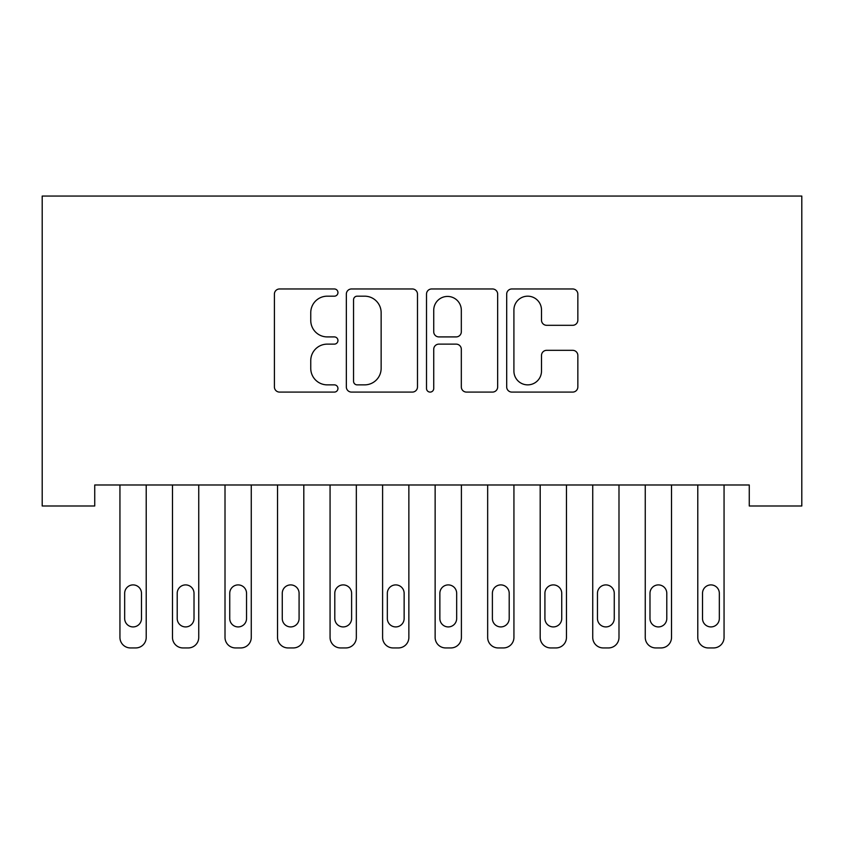 <?xml version="1.0" encoding="UTF-8"?>
<svg xmlns="http://www.w3.org/2000/svg" width="844" height="844" viewBox="0 0 844 844"><rect width="100%" height="100%" fill="white"/><g stroke="black" fill="none" stroke-linecap="round" stroke-linejoin="round"><path stroke-width="1.27" d="M337.948 292.573A3.608 3.608 0 0 0 334.34 288.964L279.554 288.964A5.159 5.159 0 0 0 274.406 294.113L274.406 386.932A5.159 5.159 0 0 0 279.554 392.091L334.34 392.091A3.608 3.608 0 0 0 337.948 388.483A3.608 3.608 0 0 0 334.34 384.864L327.25 384.864A16.5 16.5 0 0 1 310.75 368.364L310.75 360.631A16.5 16.5 0 0 1 327.25 344.13L334.34 344.13A3.608 3.608 0 0 0 337.948 340.522A3.608 3.608 0 0 0 334.34 336.914L327.25 336.914A16.5 16.5 0 0 1 310.75 320.414L310.75 312.681A16.5 16.5 0 0 1 327.25 296.181L334.34 296.181A3.608 3.608 0 0 0 337.948 292.573M572.696 325.309A5.159 5.159 0 0 0 577.845 320.161L577.845 294.113A5.159 5.159 0 0 0 572.696 288.964L511.844 288.964A5.159 5.159 0 0 0 506.695 294.113L506.695 386.932A5.159 5.159 0 0 0 511.844 392.091L572.696 392.091A5.159 5.159 0 0 0 577.845 386.932L577.845 355.482A5.159 5.159 0 0 0 572.696 350.323L546.648 350.323A5.159 5.159 0 0 0 541.5 355.482L541.5 371.075A13.789 13.789 0 0 1 527.7 384.864A13.789 13.789 0 0 1 513.912 371.075L513.912 309.97A13.789 13.789 0 0 1 527.7 296.181A13.789 13.789 0 0 1 541.5 309.97L541.5 320.161A5.159 5.159 0 0 0 546.648 325.309L572.696 325.309M749.272 484.983L94.728 484.983L94.728 505.999L42.2 505.999L42.2 196.061L801.8 196.061L801.8 505.999L749.272 505.999L749.272 484.983M417.485 294.113A5.159 5.159 0 0 0 412.336 288.964L351.484 288.964A5.159 5.159 0 0 0 346.335 294.113L346.335 386.932A5.159 5.159 0 0 0 351.484 392.091L412.336 392.091A5.159 5.159 0 0 0 417.485 386.932L417.485 294.113M431.664 288.964L492.516 288.964A5.159 5.159 0 0 1 497.665 294.113L497.665 386.932A5.159 5.159 0 0 1 492.516 392.091L466.468 392.091A5.159 5.159 0 0 1 461.32 386.932L461.32 349.289A5.159 5.159 0 0 0 456.161 344.13L438.891 344.13A5.159 5.159 0 0 0 433.732 349.289L433.732 388.483A3.608 3.608 0 0 1 430.123 392.091A3.608 3.608 0 0 1 426.515 388.483L426.515 294.113A5.159 5.159 0 0 1 431.664 288.964M357.16 296.181A3.608 3.608 0 0 0 353.552 299.789L353.552 381.256A3.608 3.608 0 0 0 357.16 384.864L364.64 384.864A16.5 16.5 0 0 0 381.14 368.364L381.14 312.681A16.5 16.5 0 0 0 364.64 296.181L357.16 296.181M461.32 310.233A13.789 13.789 0 0 0 447.52 296.434A13.789 13.789 0 0 0 433.732 310.233L433.732 331.755A5.159 5.159 0 0 0 438.891 336.914L456.161 336.914A5.159 5.159 0 0 0 461.32 331.755L461.32 310.233M146.212 484.983L146.212 637.431A10.508 10.508 0 0 1 135.705 647.939L130.451 647.939A10.508 10.508 0 0 1 119.943 637.431L119.943 484.983M141.486 618.515L141.486 593.3A8.408 8.408 0 0 0 133.078 584.903A8.408 8.408 0 0 0 124.669 593.3L124.669 618.515A8.408 8.408 0 0 0 133.078 626.923A8.408 8.408 0 0 0 141.486 618.515M198.741 484.983L198.741 637.431A10.508 10.508 0 0 1 188.233 647.939L182.979 647.939A10.508 10.508 0 0 1 172.482 637.431L172.482 484.983M194.014 618.515L194.014 593.3A8.408 8.408 0 0 0 185.606 584.903A8.408 8.408 0 0 0 177.208 593.3L177.208 618.515A8.408 8.408 0 0 0 185.606 626.923A8.408 8.408 0 0 0 194.014 618.515M251.269 484.983L251.269 637.431A10.508 10.508 0 0 1 240.772 647.939L235.518 647.939A10.508 10.508 0 0 1 225.01 637.431L225.01 484.983M246.543 618.515L246.543 593.3A8.408 8.408 0 0 0 238.145 584.903A8.408 8.408 0 0 0 229.737 593.3L229.737 618.515A8.408 8.408 0 0 0 238.145 626.923A8.408 8.408 0 0 0 246.543 618.515M303.808 484.983L303.808 637.431A10.508 10.508 0 0 1 293.301 647.939L288.047 647.939A10.508 10.508 0 0 1 277.539 637.431L277.539 484.983M299.082 618.515L299.082 593.3A8.408 8.408 0 0 0 290.674 584.903A8.408 8.408 0 0 0 282.265 593.3L282.265 618.515A8.408 8.408 0 0 0 290.674 626.923A8.408 8.408 0 0 0 299.082 618.515M356.337 484.983L356.337 637.431A10.508 10.508 0 0 1 345.829 647.939L340.575 647.939A10.508 10.508 0 0 1 330.067 637.431L330.067 484.983M351.61 618.515L351.61 593.3A8.408 8.408 0 0 0 343.202 584.903A8.408 8.408 0 0 0 334.794 593.3L334.794 618.515A8.408 8.408 0 0 0 343.202 626.923A8.408 8.408 0 0 0 351.61 618.515M408.865 484.983L408.865 637.431A10.508 10.508 0 0 1 398.357 647.939L393.104 647.939A10.508 10.508 0 0 1 382.606 637.431L382.606 484.983M404.139 618.515L404.139 593.3A8.408 8.408 0 0 0 395.731 584.903A8.408 8.408 0 0 0 387.333 593.3L387.333 618.515A8.408 8.408 0 0 0 395.731 626.923A8.408 8.408 0 0 0 404.139 618.515M461.394 484.983L461.394 637.431A10.508 10.508 0 0 1 450.896 647.939L445.643 647.939A10.508 10.508 0 0 1 435.135 637.431L435.135 484.983M456.667 618.515L456.667 593.3A8.408 8.408 0 0 0 448.269 584.903A8.408 8.408 0 0 0 439.861 593.3L439.861 618.515A8.408 8.408 0 0 0 448.269 626.923A8.408 8.408 0 0 0 456.667 618.515M513.933 484.983L513.933 637.431A10.508 10.508 0 0 1 503.425 647.939L498.171 647.939A10.508 10.508 0 0 1 487.663 637.431L487.663 484.983M509.206 618.515L509.206 593.3A8.408 8.408 0 0 0 500.798 584.903A8.408 8.408 0 0 0 492.39 593.3L492.39 618.515A8.408 8.408 0 0 0 500.798 626.923A8.408 8.408 0 0 0 509.206 618.515M566.461 484.983L566.461 637.431A10.508 10.508 0 0 1 555.953 647.939L550.699 647.939A10.508 10.508 0 0 1 540.192 637.431L540.192 484.983M561.735 618.515L561.735 593.3A8.408 8.408 0 0 0 553.326 584.903A8.408 8.408 0 0 0 544.918 593.3L544.918 618.515A8.408 8.408 0 0 0 553.326 626.923A8.408 8.408 0 0 0 561.735 618.515M618.99 484.983L618.99 637.431A10.508 10.508 0 0 1 608.482 647.939L603.228 647.939A10.508 10.508 0 0 1 592.731 637.431L592.731 484.983M614.263 618.515L614.263 593.3A8.408 8.408 0 0 0 605.855 584.903A8.408 8.408 0 0 0 597.457 593.3L597.457 618.515A8.408 8.408 0 0 0 605.855 626.923A8.408 8.408 0 0 0 614.263 618.515M671.518 484.983L671.518 637.431A10.508 10.508 0 0 1 661.021 647.939L655.767 647.939A10.508 10.508 0 0 1 645.259 637.431L645.259 484.983M666.792 618.515L666.792 593.3A8.408 8.408 0 0 0 658.394 584.903A8.408 8.408 0 0 0 649.986 593.3L649.986 618.515A8.408 8.408 0 0 0 658.394 626.923A8.408 8.408 0 0 0 666.792 618.515M724.057 484.983L724.057 637.431A10.508 10.508 0 0 1 713.549 647.939L708.295 647.939A10.508 10.508 0 0 1 697.788 637.431L697.788 484.983M719.331 618.515L719.331 593.3A8.408 8.408 0 0 0 710.922 584.903A8.408 8.408 0 0 0 702.514 593.3L702.514 618.515A8.408 8.408 0 0 0 710.922 626.923A8.408 8.408 0 0 0 719.331 618.515"/></g></svg>

